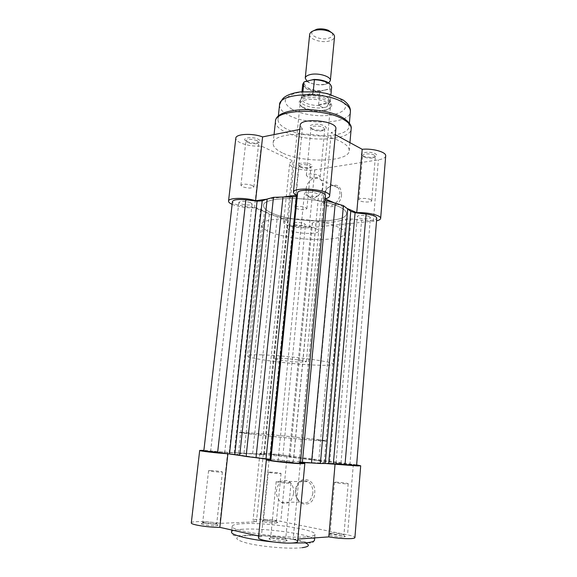 <?xml version="1.0" encoding="UTF-8"?>
<svg xmlns="http://www.w3.org/2000/svg" width="577" height="577" viewBox="0 0 577 577"><rect width="100%" height="100%" fill="white"/><g stroke="black" fill="none" stroke-linecap="round" stroke-linejoin="round"><path stroke-width="0.43" stroke-dasharray="2.88 2.16" d="M328.717 82.872L325.486 84.163C318.194 85.382 311.998 84.365 306.899 81.112M309.661 34.461C308.789 39.207 321.887 43.369 329.64 40.917C332.626 40.022 334.249 38.688 334.516 36.899M332.128 32.997C333.412 35.298 332.237 37.036 328.609 38.226C320.74 40.787 308.082 35.197 312.763 31.1M324.923 90.012C312.878 93.229 296.412 83.643 309.322 80.636C321.894 77.246 338.122 87.322 324.923 90.012M279.751 358.252C289.445 358.512 307.101 360.863 306.329 361.765L300.473 362.111C290.801 361.822 273.635 359.55 274.212 358.613L279.751 358.252M302.939 91.656L302.593 96.099L306.034 96.539C314.393 94.354 329.07 97.751 330.513 102.129L330.736 103.398C330.455 105.209 328.493 106.529 324.873 107.365C326.524 106.983 327.743 105.735 328.537 103.636L330.282 89.341L331.638 87.163M253.202 434.366C279.275 437.409 328.645 441.816 326.366 440.936L310.065 438.708C284.122 435.743 238.438 431.639 239.174 432.389L253.202 434.366M261.511 354.862C287.375 355.454 335.663 361.902 333.153 364.246C332.64 365.234 327.202 365.537 316.838 365.162C291.111 364.303 246.314 358.418 247.41 355.843C247.656 354.949 252.351 354.624 261.511 354.862M302.723 84.329C303.783 88.678 309.488 91.173 319.831 91.801L320.79 91.116L329.402 89.089L330.282 89.341M302.55 95.472L313.095 92.984L313.239 91.57M302.593 96.099L312.748 93.712L313.095 92.984M319.831 91.801L318.583 104.668L319.377 105.67C321.367 107.134 323.199 107.704 324.873 107.365C315.482 109.68 299.499 105.216 300.451 100.427L300.913 99.23C301.764 98.054 303.466 97.152 306.034 96.539L312.748 93.712M318.785 105.375L328.861 103.139M318.583 104.668L329.049 102.338M312.078 94.029C321.439 94.282 327.447 96.28 330.087 100.037L330.304 101.263L328.537 103.636M319.377 105.67C308.58 105.216 302.55 102.8 301.288 98.415L302.838 96.2M275.64 523.022L277.407 522.748C279.21 522.012 268.839 520.382 264.078 520.649C262.463 520.721 261.843 520.93 262.203 521.269C265.11 522.387 269.596 522.971 275.64 523.022M265.16 519.509C270.873 519.617 274.616 520.158 276.397 521.125L274.796 521.478C269.769 521.428 266.04 520.944 263.61 520.021L265.16 519.509M215.473 525.734L217.781 525.373C219.808 524.515 209.206 522.834 203.739 523.123C201.654 523.224 200.839 523.49 201.286 523.923C204.251 525.113 208.982 525.719 215.473 525.734M204.864 521.896C211.045 521.983 215.005 522.546 216.728 523.591L214.644 524.053C209.249 524.031 205.311 523.534 202.837 522.553L204.864 521.896M343.582 536.971L345.032 536.704C347.145 535.838 335.122 533.848 330.318 534.252C328.876 534.352 328.356 534.583 328.753 534.944C329.691 535.946 339.687 537.324 343.582 536.971M331.537 533.047C335.158 532.751 344.296 534.122 343.942 534.922L342.579 535.297C337.242 535.29 333.131 534.735 330.239 533.617L331.537 533.047M284.894 541.161L286.827 540.793C289.25 539.769 276.888 537.67 271.277 538.132C269.38 538.276 268.68 538.579 269.192 539.048C270.288 540.18 280.436 541.543 284.894 541.161M272.553 536.826C276.736 536.487 286.084 537.901 285.709 538.817L283.898 539.329C278.15 539.365 273.786 538.781 270.822 537.576L272.553 536.826M295.698 490.205C293.621 506.159 313.563 509.909 314.681 493.385C316.506 477.056 296.657 474.143 295.698 490.205M312.849 493.22C311.01 501.701 306.928 504.651 300.61 502.062C297.162 499.48 295.575 495.585 295.857 490.371C297.732 481.845 301.865 478.953 308.255 481.694C311.573 484.254 313.109 488.099 312.849 493.22M293.65 493.285C291.731 502.012 287.598 505.041 281.244 502.379C277.775 499.725 276.203 495.722 276.52 490.356C278.46 481.593 282.643 478.621 289.077 481.442C292.409 484.074 293.931 488.019 293.65 493.285M356.636 464.882L287.137 455.599C277.313 454.258 259.484 452.844 259.917 453.457L263.3 454.207L227.634 452.418L203.89 450.327M191.304 522.863C191.059 520.959 208.787 521.312 219.859 523.368L256.412 521.824C254.161 521.226 253.043 520.699 253.058 520.238C252.74 518.492 270.887 519.257 280.775 521.356L347.534 534.879C352.323 535.867 354.783 536.776 354.905 537.598M300.357 462.48L293.152 539.38C296.102 540.195 297.581 540.945 297.588 541.637M269.906 472.087C275.539 472.412 279.254 472.859 281.049 473.443L279.492 473.558C275.965 473.501 267.98 472.527 268.298 472.202L269.906 472.087M335.893 482.184C339.449 482.192 348.508 483.331 348.191 483.728L346.871 483.858C343.337 483.858 334.148 482.704 334.516 482.314L335.893 482.184M210.663 470.558C216.743 470.882 220.666 471.359 222.419 471.986L220.392 472.13C216.375 472.058 208.232 471.07 208.571 470.702L210.663 470.558M277.991 481.427C282.095 481.442 291.356 482.603 291.017 483.064L289.265 483.245C285.189 483.237 275.777 482.055 276.167 481.6L277.991 481.427M316.953 440.518C293.599 438.845 236.375 432.837 239.174 432.389L250.865 432.981C275.222 434.842 327.361 440.301 326.366 440.936L316.953 440.518M314.941 462.768C291.392 461.946 233.937 455.347 236.866 453.897C237.154 453.407 241.092 453.349 248.687 453.717C273.224 454.835 325.551 460.821 324.454 462.487C324.361 462.92 321.187 463.021 314.941 462.768C291.392 461.946 233.937 455.347 236.866 453.897C237.154 453.407 241.092 453.349 248.687 453.717C273.224 454.835 325.551 460.821 324.454 462.487C324.361 462.92 321.187 463.021 314.941 462.768M305.723 536.891C283.141 538.824 229.112 530.826 232.178 526.253C232.545 524.839 236.332 523.966 243.537 523.635C266.949 522.315 316.369 529.542 314.999 534.374C314.833 535.615 311.739 536.451 305.723 536.891M293.152 539.38L297.826 539.055M258.482 537.764C258.561 537.252 259.52 536.87 261.374 536.61L258.662 536.004M257.364 457.893L238.907 455.311M325.846 463.526L310.303 462.891M227.634 452.418L219.859 523.368M269.12 459.537L261.374 536.61M263.3 454.207L256.412 521.824M369.244 216.584L370.42 217.666C370.557 219.238 361.743 219.267 358.454 217.724L357.235 216.62C357.048 215.055 365.984 215.019 369.244 216.584M348.573 464.73L336.016 463.281L348.573 464.73M273.873 213.901C296.311 223.148 346.561 223.4 346.481 213.721C346.64 211.297 343.87 208.816 338.172 206.277C316.802 196.122 262.045 195.964 263.581 205.592C263.494 208.412 266.927 211.189 273.873 213.901C266.927 211.189 263.494 208.412 263.581 205.592C262.045 195.964 316.802 196.122 338.172 206.277C343.87 208.816 346.64 211.297 346.481 213.721C346.561 223.4 296.311 223.148 273.873 213.901M294.595 224.446C299.932 225.823 303.56 225.852 305.478 224.547L304.093 223.443C298.742 222.051 295.099 222.008 293.166 223.321L294.595 224.446M271.579 454.409L282.918 455.7L271.579 454.409M250.331 202.541L252.113 203.955C250.194 205.419 246.379 205.376 240.659 203.832L238.828 202.397C240.76 200.933 244.598 200.984 250.331 202.541M222.628 452.822L210.605 451.466L222.628 452.822M305.983 195.091C309.741 196.844 318.72 196.807 318.612 195.026L317.083 193.605C313.354 191.831 304.245 191.874 304.396 193.656L305.983 195.091M279.895 460.814L293.145 462.357L279.895 460.814M300.473 462.213L299.11 462.256L300.321 462.999L325.341 196.014L323.827 199.238L325.017 200.306M203.832 450.832L261.201 454.279L264.324 454.38L263.725 453.825L266.963 453.789C273.729 454.106 288.623 455.765 289.099 456.263L293.751 457.366L312.171 459.537L333.838 222.008L316.146 222.275C314.039 222.239 312.813 222.477 312.46 222.967L311.328 225.347C310.606 227.749 296.311 227.432 290.101 224.915C288.175 224.172 287.223 223.436 287.252 222.7L288.139 220.061C288.103 219.548 287.158 219.08 285.312 218.669L269.308 214.442L260.595 209.141L255.964 207.749L245.088 206.472L236.087 204.446C233.62 203.493 232.408 202.541 232.444 201.604M243.999 453.075L269.308 214.442M312.171 459.537L318.778 460.547L340.315 220.666L333.838 222.008M340.315 220.666L345.76 219.159L350.967 218.928L361.628 220.183C370.398 220.948 375.439 220.263 376.767 218.128M318.778 460.547L324.296 461.463L345.76 219.159M356.6 465.372C355.425 464.846 350.225 464.117 340.985 463.194L324.296 461.463M325.341 196.014L325.45 195.632M341.562 194.795C341.137 186.342 337.343 183.428 330.181 186.039C327.26 187.77 325.183 190.424 323.949 194.009L323.293 197.161C321.425 211.326 340.625 209.17 341.562 194.795M323.502 196.714L324.086 193.894C325.197 190.677 327.058 188.297 329.676 186.746C332.943 185.08 335.713 185.419 337.985 187.756C339.442 189.508 340.069 191.788 339.86 194.586C339.399 202.924 329.676 208.953 325.457 203.681C323.921 201.907 323.271 199.584 323.502 196.714M299.614 166.219C303.271 167.611 306.935 167.95 310.614 167.222C312.784 166.486 312.813 165.549 310.707 164.402C305.298 161.639 293.743 163.428 299.376 166.104L299.614 166.219M309.654 165.7L310.974 167.041L309.589 168.044C306.524 168.65 303.466 168.369 300.415 167.207L299.059 165.851C300.97 164.164 304.505 164.113 309.654 165.7M362.839 155.84L363.2 156.021C366.936 157.427 370.773 157.709 374.711 156.865C377.142 156.035 377.372 155.004 375.418 153.778C370.081 150.655 356.831 152.891 362.839 155.84M374.257 155.17L375.367 156.482L373.68 157.737C370.391 158.437 367.196 158.199 364.073 157.031L362.616 155.545C362.479 153.597 371.134 153.302 374.257 155.17M246.877 141.488C250.584 142.966 254.306 143.392 258.042 142.75C260.833 141.899 260.876 140.723 258.179 139.223C251.889 136.035 240.104 138.235 246.567 141.336L246.877 141.488M257.09 140.644L258.77 142.36L256.989 143.572C253.873 144.106 250.764 143.752 247.677 142.519L245.946 140.781C247.858 138.906 251.579 138.862 257.09 140.644M311.573 128.534L312.063 128.779C315.785 130.236 319.608 130.604 323.538 129.875C326.748 128.909 327.08 127.596 324.519 125.945C318.215 122.281 304.591 125.094 311.573 128.534M323.3 127.474L324.75 129.19L322.5 130.741C319.218 131.347 316.023 131.037 312.922 129.825L311.017 127.87C310.916 125.663 319.737 125.368 323.3 127.474M302.673 107.019L303.488 107.452C310.895 110.553 318.526 111.303 326.394 109.695C332.785 107.603 333.456 104.79 328.407 101.256C321.36 97.83 313.563 96.828 305.002 98.249C297.97 100.456 297.191 103.377 302.673 107.019M327.274 102.692C329.467 104.004 330.52 105.353 330.419 106.745C330.188 108.368 328.529 109.608 325.442 110.459C318.172 111.938 311.118 111.246 304.274 108.382L303.516 107.986C301.151 106.644 300.018 105.245 300.112 103.773C299.889 98.544 319.449 97.701 327.274 102.692M286.466 128.923C280.646 125.887 277.825 122.685 278.006 119.302C277.133 107.755 323.942 106.089 342.067 117.52C346.957 120.405 349.294 123.319 349.085 126.276C348.948 137.946 305.421 139.396 286.466 128.923M306.127 189.068C306.639 180.601 316.492 174.247 320.776 179.779C322.24 181.56 322.853 183.89 322.622 186.76C322.117 195.293 312.272 201.546 308.053 196.187C306.524 194.377 305.882 192.004 306.127 189.068M232.127 204.337L233.31 204.821C239.772 207.035 246.819 208.03 254.45 207.814L287.122 220.349C284.915 220.818 283.754 221.474 283.639 222.311C283.603 223.27 284.843 224.237 287.368 225.203C294.09 227.403 301.36 228.254 309.171 227.742L376.543 220.811M385.696 155.913C385.378 157.759 382.94 159.064 378.389 159.836L314.768 169.883C307.022 170.763 299.852 169.89 293.26 167.265C290.794 166.097 289.589 164.899 289.654 163.673C289.791 162.599 290.959 161.733 293.159 161.077L261.222 145.995C253.671 146.493 246.74 145.426 240.414 142.786C237.255 141.286 235.719 139.757 235.813 138.184M254.45 207.814L261.222 145.995M370.557 199.584L371.696 200.709C371.826 202.368 363.207 202.469 360.005 200.861L358.822 199.714C358.649 198.062 367.376 197.954 370.557 199.584M305.565 207.468L306.914 208.622C305.024 210.014 301.475 210.006 296.275 208.593L294.883 207.424C296.787 206.025 300.343 206.039 305.565 207.468M318.728 175.285L320.213 176.764C320.307 178.639 311.53 178.755 307.873 176.937L306.329 175.43C306.192 173.554 315.1 173.439 318.728 175.285M252.135 185.405L253.858 186.883C251.976 188.441 248.247 188.427 242.672 186.84L240.897 185.34C242.794 183.782 246.538 183.803 252.135 185.405M315.294 228.413C317.595 229.321 318.72 230.209 318.677 231.081C318.908 234.377 299.513 234.132 291.147 230.8C288.673 229.87 287.447 228.939 287.483 228.023C287.043 224.727 307.072 224.965 315.294 228.413M282.312 152.84C276.03 149.804 272.964 146.616 273.13 143.284C272.048 131.902 322.247 130.654 341.692 142.093C346.907 144.964 349.417 147.849 349.215 150.741C349.114 162.231 302.694 163.277 282.312 152.84M271.897 232.711C264.901 230.165 261.431 227.612 261.489 225.03C259.852 216.231 314.818 216.858 336.355 226.321C342.096 228.701 344.895 230.988 344.757 233.195C344.916 242.03 294.501 241.352 271.897 232.711M348.299 208.975L334.126 202.765M266.336 199.253L284.273 196.836M295.676 195.293L302.348 128.887L299.766 129.407M302.348 128.887L300.17 125.389M335.872 128.808C335.663 130.359 334.133 131.599 331.277 132.522L335.324 134.715M325.067 198.798L331.277 132.522M287.122 220.349L293.159 161.077M320.79 91.116C309.82 91.642 298.973 85.367 304.844 81.617M313.52 79.46L314.227 79.446M330.217 84.249C331.725 86.067 331.458 87.682 329.402 89.089M302.29 547.667L300.191 547.876C287.764 548.965 262.355 546.787 247.922 543.361C233.613 539.473 233.072 536.927 246.292 535.723C262.643 534.583 295.446 538.5 305.183 542.813M242.946 529.224C235.733 529.614 231.932 530.552 231.557 532.044C232.755 537.36 235.805 535.499 245.312 535.312C258.777 534.958 273.657 536.069 289.942 538.637C297.544 539.841 306.098 542.185 309.265 542.921C311.638 543.548 313.376 542.64 314.487 540.173C315.879 535.081 266.408 527.717 242.946 529.224M272.77 541.904L290.75 543.072M353.333 464.406L347.534 534.879M287.137 455.599L280.775 521.356M299.131 462.285L323.87 199.094M289.099 456.263L311.328 225.347M217.695 451.524L245.088 206.472M229.206 452.613L255.964 207.749M234.219 452.931L260.595 209.141M238.546 452.945L264.417 211.752M252.632 453.652L277.321 216.707M261.201 454.279L285.312 218.669M264.316 454.373L288.125 220.125M263.747 453.861L287.288 222.542M290 456.804L312.46 222.967M293.751 457.366L316.146 222.275M302.86 458.412L324.887 222.275M329.712 462.127L350.967 218.928M340.985 463.194L361.628 220.183M275.467 121.408C275.279 124.993 278.302 128.39 284.533 131.599C304.75 142.656 350.989 141.163 351.169 128.83M292.171 109.37C281.843 102.735 283.112 97.311 295.987 93.092C308.745 89.933 329.871 92.673 339.702 98.725C349.035 105.764 347.037 111.072 333.708 114.657C321.209 117.304 302.29 114.91 292.171 109.37M279.542 104.87C279.34 108.404 282.139 111.736 287.923 114.873C306.784 125.728 350.196 124.012 350.383 111.815M309.171 227.742L314.768 169.883M373.333 221.301L378.389 159.836M324.736 84.43L327.938 83.384L325.147 81.826C319.514 79.951 314.508 79.453 310.137 80.347L307.087 81.343C307.75 82.886 318.821 86.06 324.736 84.43M306.329 361.765L330.736 103.398M344.757 233.195L333.153 364.246M330.304 101.263L330.938 94.585M330.087 100.037L330.513 102.129M301.742 97.261L300.913 99.23M301.288 98.415L301.966 91.743M261.489 225.03L247.41 355.843M274.212 358.613L300.451 100.427M276.275 521.255L277.407 522.748M216.57 523.765L217.781 525.373M343.791 535.081L345.032 536.704M285.514 539.026L286.827 540.793M281.244 502.379L300.61 502.062M281.049 473.443L276.397 521.125M348.191 483.728L343.942 534.922M222.419 471.986L216.728 523.591M291.017 483.064L285.709 538.817M232.178 526.253L231.774 530.011M314.999 534.374L314.689 537.879M276.167 481.6L270.671 537.331M208.571 470.702L202.715 522.358M334.516 482.314L330.123 533.429M268.298 472.202L263.516 519.87M259.917 453.457L253.058 520.238M289.077 481.442L308.255 481.694M270.822 537.576L269.192 539.048M330.239 533.617L328.753 534.944M202.837 522.553L201.286 523.923M263.61 520.021L262.203 521.269M349.914 464.687L370.42 217.666M282.918 455.7L305.478 224.547M224.677 452.794L252.113 203.955M293.145 462.357L318.612 195.026M299.11 462.256L323.827 199.238M264.324 454.38L288.139 220.061M263.725 453.825L287.252 222.7M278.056 460.872L304.396 193.656M210.605 451.466L238.828 202.397M269.957 454.431L293.166 223.321M336.016 463.281L357.235 216.62M329.676 186.746L330.181 186.039M309.589 168.044L310.614 167.222M373.68 157.737L374.711 156.865M364.073 157.031L363.2 156.021M256.989 143.572L258.042 142.75M322.5 130.741L323.538 129.875M312.922 129.825L312.063 128.779M325.442 110.459L326.394 109.695M304.274 108.382L303.488 107.452M320.776 179.779L337.985 187.756M371.696 200.709L375.367 156.482M306.914 208.622L310.974 167.041M320.213 176.764L324.75 129.19M253.858 186.883L258.77 142.36M318.677 231.081L330.419 106.745M278.006 119.302L278.33 116.222M273.13 143.284L274.053 134.6M349.215 150.741L349.936 142.642M349.085 126.276L349.366 123.189M287.483 228.023L300.112 103.773M240.897 185.34L245.946 140.781M306.329 175.43L311.017 127.87M294.883 207.424L299.059 165.851M358.822 199.714L362.616 155.545M283.639 222.311L289.654 163.673M308.053 196.187L325.457 203.681M247.41 142.389L246.567 141.336M300.22 167.114L299.376 166.104"/><path stroke-width="0.87" d="M306.899 81.112L305.247 78.147C305.471 76.611 307.029 75.443 309.921 74.664C317.739 72.421 331.277 76.416 330.354 80.614L328.717 82.872M330.354 80.614L334.516 36.899C334.588 34.844 332.879 33.048 329.395 31.504C324.959 29.795 320.408 29.355 315.734 30.17L314.335 30.516C311.465 31.425 309.907 32.738 309.661 34.461L305.247 78.147M312.763 31.1L316.961 29.189C320.87 28.511 324.678 28.879 328.378 30.314L332.128 32.997M303.985 82.1L302.723 84.329L303.985 82.1L304.844 81.617L314.112 79.41C324.75 79.929 330.592 82.511 331.638 87.163C330.635 82.843 324.894 80.354 314.407 79.705L314.112 79.41M303.884 82.323L302.939 91.656M313.239 91.57L314.407 79.705M325.846 463.526L357.394 465.913L360.697 465.798L356.636 464.882M360.697 465.798L354.905 537.598C354.841 538.089 353.701 538.42 351.48 538.593C345.262 538.896 337.696 538.334 328.789 536.898L297.826 539.055M257.364 457.893L269.12 459.537L266.372 459.739C265.297 460.468 289.993 463.338 300.444 463.684L304.829 463.526L300.444 462.494L310.303 462.891M304.829 463.526L297.588 541.637C297.487 542.286 295.965 542.726 293.022 542.964C282.261 543.967 257.219 540.151 258.482 537.764L266.372 459.739M203.89 450.327L199.685 450.442C198.928 450.99 216.714 453.096 227.886 453.767L219.83 527.349L258.662 536.004M219.83 527.349C208.384 527.501 190.396 524.644 191.304 522.863L199.685 450.442M238.907 455.311L227.886 453.767M335.086 463.901L328.789 536.898M333.355 463.692L328.681 463.418L350.766 211.319L355.086 212.733L366.078 214.031C372.843 214.976 376.399 216.339 376.767 218.128L356.6 465.372L333.355 463.692L355.086 212.733M267.151 199.029L273.462 197.334L246.112 456.501L234.796 454.546L262.203 200.832L267.151 199.029L239.736 455.448M217.594 452.75L245.867 199.808C237.904 199.079 233.433 199.678 232.444 201.604L203.832 450.832L234.796 454.546M245.867 199.808L257.09 201.135L262.203 200.832M350.766 211.319L343.423 205.65L320.372 463.511L325.226 463.526L347.751 208.585M328.681 463.418L325.226 463.526M320.372 463.511L311.515 462.963L335.244 203.111L343.423 205.65M335.244 203.111L325.017 200.306M311.515 462.963L302.362 462.328L326.755 200.846M300.473 462.213L302.362 462.328M246.112 456.501L265.997 458.903L270.086 459.544L270.837 460.222C271.103 461.138 301.172 464.045 300.393 463.079L325.45 195.632C326.705 190.944 298.439 187.958 297.624 192.696L296.535 195.834C296.181 196.468 294.847 196.779 292.525 196.771L273.462 197.334M376.543 220.811C379.147 220.226 380.517 219.419 380.654 218.394C381.404 215.452 367.47 212.062 356.745 212.675L348.299 208.975M334.126 202.765L325.154 198.834M325.154 198.776C327.974 198.12 329.467 197.19 329.64 195.985C331.292 189.689 292.979 186.003 293.39 192.494L295.676 195.293L284.273 196.836M232.127 204.337C229.668 203.234 228.463 202.159 228.528 201.106C228.283 197.702 245.333 197.399 255.604 200.702L266.336 199.253M228.528 201.106L235.813 138.184C235.676 133.857 252.546 132.984 262.593 136.908L299.766 129.407M293.39 192.494L300.17 125.389C299.953 117.145 337.66 120.752 335.872 128.808L329.64 195.985M335.324 134.715L362.205 149.299C372.814 148.21 386.503 152.133 385.696 155.913L380.654 218.394M255.604 200.702L262.593 136.908M356.745 212.675L362.205 149.299M314.227 79.446C321.656 79.626 326.986 81.227 330.217 84.249M231.774 530.011L231.557 532.044C230.598 534.966 249.899 539.747 272.77 541.904M290.75 543.072L305.175 542.878C311.205 542.387 314.314 541.486 314.487 540.173L314.689 537.879M305.183 542.813C310.238 545.041 309.272 546.657 302.29 547.667M229.495 453.875L257.09 201.135M345.003 464.795L366.078 214.031M270.837 460.222L297.624 192.696M270.086 459.544L296.535 195.834M265.997 458.903L292.525 196.771M256.015 457.727L282.982 196.887M343.741 119.605C324.462 107.481 274.493 109.204 275.467 121.408C275.51 106.94 324 105.88 343.38 118.09C349.222 121.999 351.819 125.577 351.169 128.83C351.393 125.721 348.912 122.649 343.741 119.605M343.423 102.706C325.406 90.856 278.734 92.81 279.542 104.87C282.478 97.556 284.209 97.39 286.928 95.667C290.707 93.784 295.316 92.515 300.761 91.866L318.086 91.995L327.347 93.618L342.738 99.771C348.234 103.543 350.787 107.553 350.383 111.815C350.607 108.736 348.284 105.699 343.423 102.706M316.961 29.189L315.734 30.17M328.378 30.314L329.395 31.504M330.938 94.585L331.638 87.163M301.966 91.743L302.723 84.329M278.33 116.222L279.542 104.87M274.053 134.6L275.467 121.408M349.936 142.642L351.169 128.83M349.366 123.189L350.383 111.815"/></g></svg>
